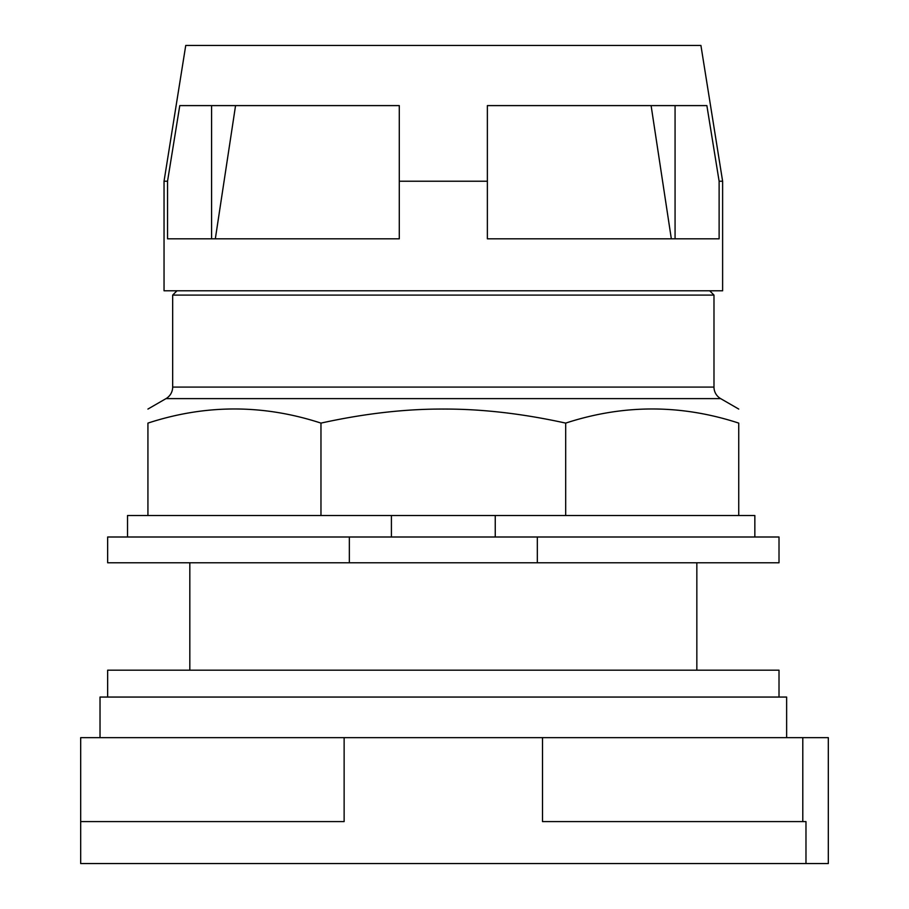 <?xml version="1.0" encoding="UTF-8"?>
<svg xmlns="http://www.w3.org/2000/svg" width="909" height="909" viewBox="0 0 909 909"><rect width="100%" height="100%" fill="white"/><g stroke="black" fill="none" stroke-linecap="round" stroke-linejoin="round"><path stroke-width="1.36" d="M802.795 737.654L828.315 737.654L828.315 863.55L805.976 863.55L805.976 821.588L542.514 821.588L542.514 737.654L802.795 737.654L802.795 821.588M542.514 737.654L344.136 737.654L344.136 821.588L80.685 821.588L80.685 863.55L805.976 863.55M344.136 737.654L80.685 737.654L80.685 821.588M786.637 737.654L786.637 697.055L100.024 697.055L100.024 737.654M779.013 697.055L779.013 670.194L107.648 670.194L107.648 697.055M651.105 105.603L675.069 105.603L651.105 105.603L671.331 238.806L675.069 238.806L671.331 238.806M215.331 238.806L211.581 238.806L215.331 238.806L235.556 105.603L211.581 105.603L235.556 105.603M675.069 238.806L675.069 105.603M211.581 105.603L211.581 238.806M487.372 105.603L706.872 105.603L719.121 181.232L719.121 238.806L487.372 238.806L487.372 105.603M179.777 105.603L399.29 105.603L399.29 238.806L167.54 238.806L167.54 181.232L179.777 105.603M719.121 181.232L722.621 181.232L700.919 45.45L185.743 45.45L164.04 181.232L167.54 181.232M487.372 181.232L399.29 181.232M722.621 181.232L722.621 290.789L164.04 290.789L164.04 181.232M709.69 290.789L713.985 295.095L172.665 295.095L172.665 387.086A13.317 13.317 0 0 1 166.006 398.619L720.644 398.619A13.317 13.317 0 0 1 713.985 387.086L172.665 387.086M320.968 423.105L320.968 515.517L147.928 515.517L147.928 423.105C147.928 404.266 147.928 404.266 147.928 423.105C147.928 404.266 147.928 404.266 147.928 423.105C205.604 404.266 263.292 404.266 320.968 423.105C364.202 413.595 404.994 408.914 443.331 409.061C481.668 408.914 522.448 413.595 565.682 423.105C623.369 404.266 681.046 404.266 738.733 423.105C738.733 404.266 738.733 404.266 738.733 423.105C738.733 404.266 738.733 404.266 738.733 423.105L738.733 515.517L565.682 515.517L565.682 423.105M320.968 515.517L495.246 515.517L495.246 537.003M495.246 515.517L565.682 515.517M147.928 515.517L127.521 515.517L127.521 537.003M754.845 537.003L754.845 515.517L738.733 515.517M391.415 537.003L391.415 515.517M349.34 537.003L107.648 537.003L107.648 562.773L349.34 562.773L349.34 537.003L537.321 537.003L537.321 562.773L349.34 562.773M537.321 562.773L779.013 562.773L779.013 537.003L537.321 537.003M696.839 562.773L696.839 670.194M189.822 562.773L189.822 670.194M176.96 290.789L172.665 295.095M713.985 295.095L713.985 387.086M166.006 398.619L147.928 409.061M720.644 398.619L738.733 409.061"/></g></svg>
